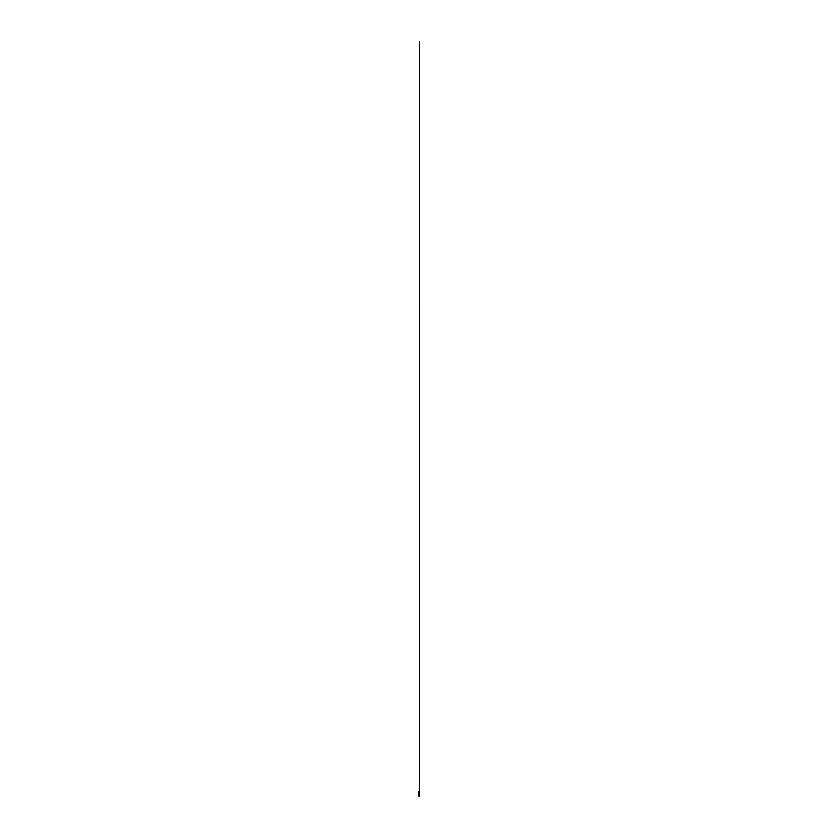 <?xml version="1.0" encoding="UTF-8"?>
<svg xmlns="http://www.w3.org/2000/svg" width="838" height="838" viewBox="0 0 838 838"><rect width="100%" height="100%" fill="white"/><g stroke="black" fill="none" stroke-linecap="round" stroke-linejoin="round"><path stroke-width="1.26" d="M419.503 793.576L419.513 795.576M418.497 794.833L418.487 795.932M419.503 794.958L419.503 796.1L419.388 795.272L418.612 795.272M418.55 796.016L419.388 796.09M419.45 791.9L419.388 41.9L419.513 791.826L419.398 795.409L418.612 795.304L418.497 796.027M418.497 794.183L418.497 796.016M418.612 795.367L419.388 795.377L419.388 794.55L418.612 794.55L418.612 795.304L419.45 795.388M419.513 792.203L419.503 795.325M418.497 793.576L418.497 794.958M419.513 793.429L419.513 794.728L419.513 794.194L418.612 794.665L419.388 794.56L419.388 792.161L419.388 792.905L418.612 792.758M418.497 792.518L418.497 794.592M418.55 794.476L419.388 793.722L419.388 794.56L418.612 794.571L419.388 794.571M419.45 792.947L419.503 793.764M418.487 793.429L418.487 794.047M418.497 792.884L418.497 793.764M418.55 793.638L418.612 792.905L419.45 793.638M418.487 791.721L418.55 792.947M418.497 791.638L419.388 792.14L418.612 792.14M418.612 792.329L419.45 792.832M419.513 792.172L419.45 792.738M419.22 792.622L418.612 792.518M418.497 791.753L418.55 792.738M418.78 791.638L419.388 792.329M418.55 792.832L418.612 795.293L419.388 795.293L418.612 795.304L419.388 795.304M418.55 792.182L419.388 792.905L418.612 792.926M418.602 791.669L419.388 792.245M419.388 795.147L418.612 795.136M418.518 795.325L419.482 795.325M419.388 795.775L418.612 795.859L419.398 795.859M418.612 794.78L419.398 794.707M418.612 793.984L419.388 793.984M419.388 793.418L418.612 793.418M419.388 792.088L418.612 792.088M418.612 791.858L419.388 791.879L418.696 791.638M419.45 791.763L418.612 791.805M419.398 791.638L418.612 791.659M418.612 796.006L419.388 796.006M418.612 795.681L419.388 795.681M418.612 795.115L419.388 795.115L418.612 795.115M418.612 794.361L419.388 794.361M418.612 794.623L419.388 794.623L418.612 794.634M418.612 794.665L419.388 794.665M418.612 793.544L419.388 793.544M418.612 793.722L419.388 793.722L418.612 793.743M418.612 793.796L419.388 793.806M418.612 793.827L419.388 793.827L418.612 793.848M418.612 793.01L419.388 793.031M418.612 792.151L419.45 792.182M418.612 792.256L419.388 792.256M418.612 792.958L419.388 792.947"/></g></svg>
